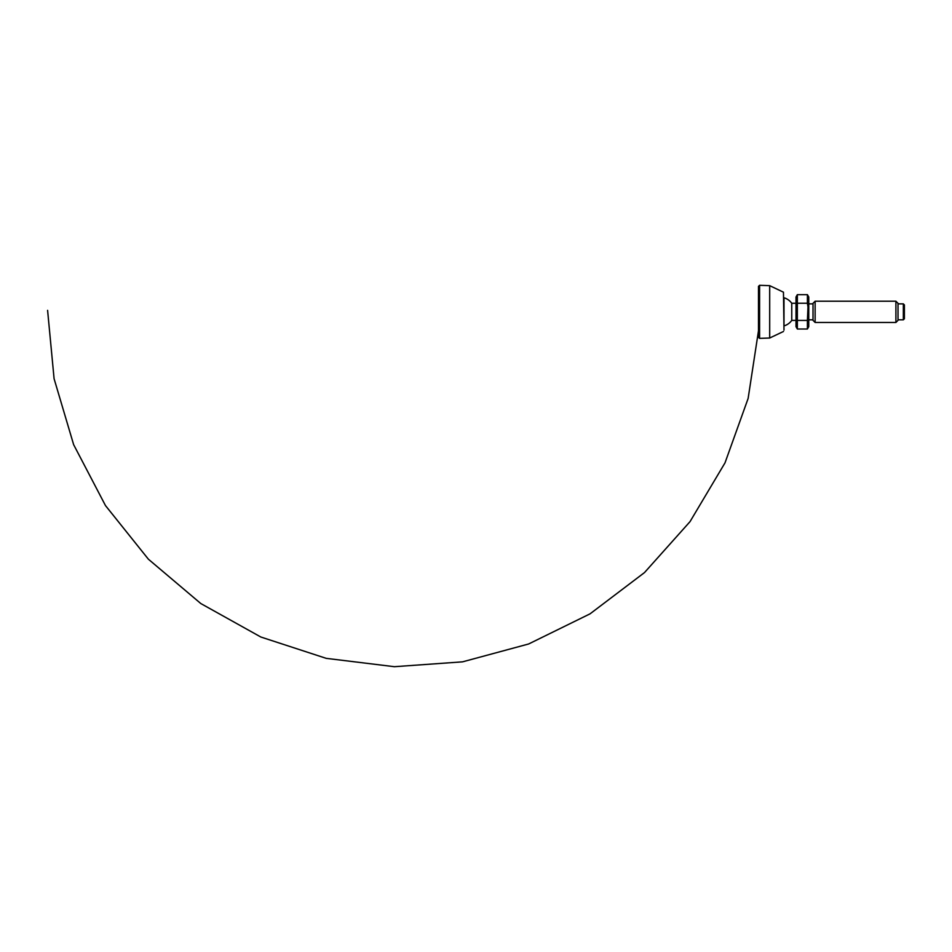 <?xml version="1.0" encoding="UTF-8"?>
<svg xmlns="http://www.w3.org/2000/svg" width="952" height="952" viewBox="0 0 952 952"><rect width="100%" height="100%" fill="white"/><g stroke="black" fill="none" stroke-linecap="round" stroke-linejoin="round"><path stroke-width="1.43" d="M758.482 311.839L758.482 337.305L759.589 338.365L759.589 285.303L758.482 286.373L758.482 311.839M783.996 330.082L783.46 292.181L783.996 330.082M783.996 311.839L783.996 325.905A14.661 14.661 0 0 0 791.755 320.407L791.755 303.272A14.661 14.661 0 0 0 783.996 297.774L783.996 311.839M903.341 319.812L904.4 318.742L904.4 304.926L903.341 303.866L903.341 319.812L898.022 319.812M895.903 322.466L898.022 320.336L898.022 303.331L895.903 301.213L895.903 322.466L815.126 322.466L815.126 301.213L813.008 303.331L813.008 320.336L815.126 322.466M796.027 298.952L797.348 294.656L796.003 297L796.003 326.679L797.348 329.011L797.348 294.656L807.403 294.656L807.403 303.248L808.736 298.952M797.348 303.248L807.403 303.248L808.736 311.839L807.403 320.431L808.046 305.782M796.027 324.727L797.348 320.431L807.403 320.431L807.403 329.011L808.736 324.727M797.348 329.011L807.403 329.011L808.76 326.679L808.76 297L807.403 294.656M783.46 292.181L769.692 285.659L769.692 338.019L783.46 331.486M758.518 331.474L758.482 332.605M758.518 292.204L758.482 291.074M47.6 310.352L54.086 378.717L73.637 444.655L105.47 505.572L148.381 559.193L200.812 603.544L260.848 637.019L326.238 658.356L394.402 666.697L462.553 661.842L528.634 643.98L590.038 613.85L644.504 572.568L690.033 521.625L725.007 462.85L748.129 398.436L758.482 330.832M769.692 285.659L759.589 285.303M769.692 338.019L759.589 338.365M796.003 303.272L791.755 303.272M796.003 320.407L791.755 320.407M813.008 303.866L808.76 303.866M813.008 319.812L808.76 319.812M903.341 303.866L898.022 303.866M895.903 301.213L815.126 301.213"/></g></svg>
